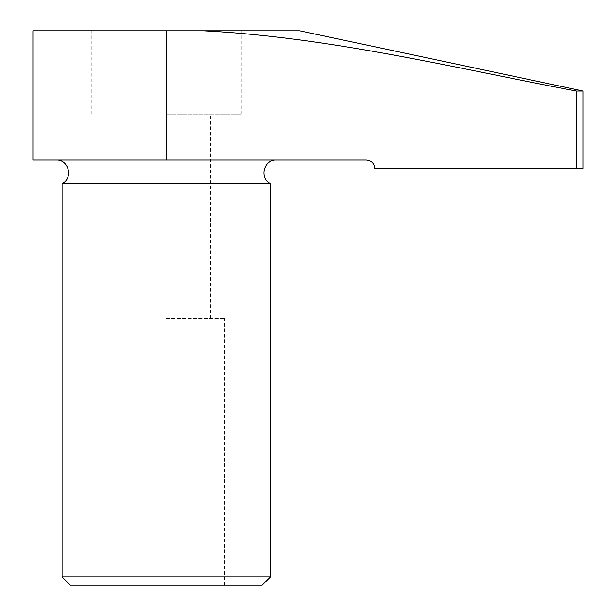 <?xml version="1.0" encoding="UTF-8"?>
<svg xmlns="http://www.w3.org/2000/svg" width="616" height="616" viewBox="0 0 616 616"><rect width="100%" height="100%" fill="white"/><g stroke="black" fill="none" stroke-linecap="round" stroke-linejoin="round"><path stroke-width="0.46" stroke-dasharray="3.08 2.31" d="M576.307 168.361L374.697 168.361C374.189 163.302 371.41 160.522 366.358 160.021L166.274 160.021L166.274 30.8L203.488 30.8C330.114 37.33 452.66 67.575 576.307 91.053L576.307 168.361L583.113 168.361M166.274 585.2L224.632 585.2L166.274 585.2M262.147 585.2L70.401 585.2M270.486 576.861L62.062 576.861M576.307 91.053L583.113 91.053M166.274 30.8L32.887 30.8M166.274 160.021L32.887 160.021M270.486 183.583L62.062 183.583M203.488 30.8L299.661 30.8M166.274 114.168L241.303 114.168L166.274 114.168M166.274 318.418L224.632 318.418L166.274 318.418M241.303 114.168L241.303 30.8M91.245 114.168L91.245 30.8M210.456 318.418L210.456 114.168M122.091 318.418L122.091 114.168M224.632 585.2L224.632 318.418M107.916 585.2L107.916 318.418"/><path stroke-width="0.92" d="M166.274 160.021L366.358 160.021C371.41 160.522 374.189 163.302 374.697 168.361L576.307 168.361L576.307 91.053C452.614 67.567 330.068 37.322 203.488 30.8L166.274 30.8L166.274 160.021L32.887 160.021L32.887 30.8L166.274 30.8M166.274 585.2L262.147 585.2L270.486 576.861L62.062 576.861L70.401 585.2L166.274 585.2M576.307 168.361L583.113 168.361L583.113 91.053L576.307 91.053M56.225 160.021C68.807 159.29 73.52 178.363 62.062 183.583L270.486 183.583C259.028 178.363 263.74 159.29 276.322 160.021M583.113 91.053L299.661 30.8L203.488 30.8M62.062 183.583L62.062 576.861M270.486 183.583L270.486 576.861"/></g></svg>
